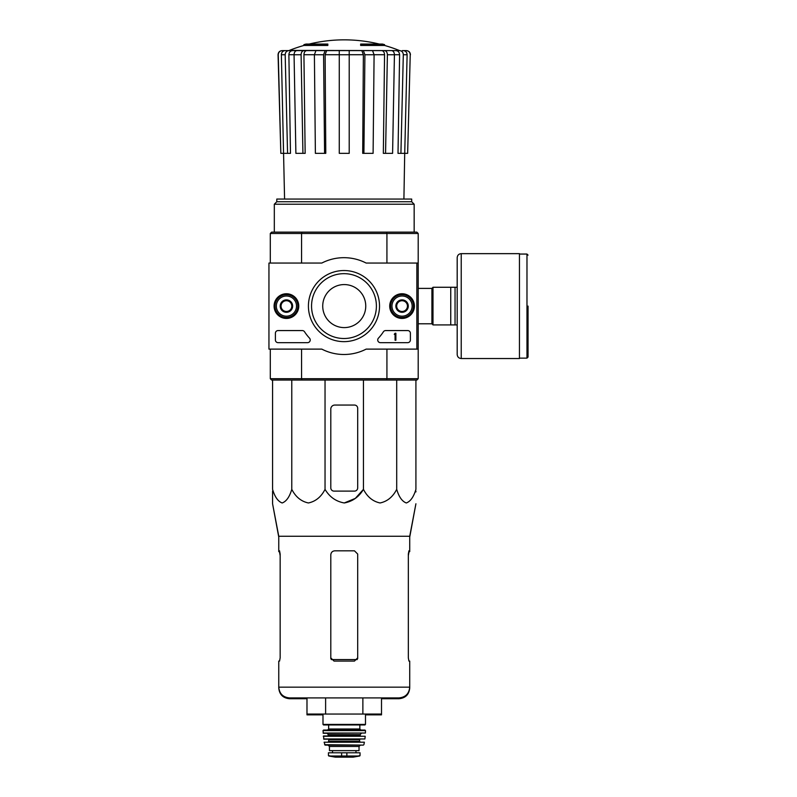 <?xml version="1.0" encoding="UTF-8"?>
<svg xmlns="http://www.w3.org/2000/svg" width="797" height="797" viewBox="0 0 797 797"><rect width="100%" height="100%" fill="white"/><g stroke="black" fill="none" stroke-linecap="round" stroke-linejoin="round"><path stroke-width="1.2" d="M321.799 349.116L268.948 349.116L268.948 263.06L321.799 263.06A48.408 48.408 0 0 1 366.152 263.06L416.851 263.06L416.851 349.116L366.152 349.116A48.408 48.408 0 0 1 321.799 349.116M274.088 306.088A12.334 12.334 0 0 1 292.589 295.408A12.334 12.334 0 0 1 292.589 316.778A12.334 12.334 0 0 1 274.088 306.088M389.723 306.088A12.334 12.334 0 0 1 408.233 295.408A12.334 12.334 0 0 1 408.233 316.778A12.334 12.334 0 0 1 389.723 306.088M308.419 306.088A35.556 35.556 0 0 1 361.748 275.304A35.556 35.556 0 0 1 361.748 336.882A35.556 35.556 0 0 1 308.419 306.088M407.715 330.566A2.69 2.69 0 0 1 410.395 333.256L410.395 339.97A2.69 2.69 0 0 1 407.715 342.66L380.408 342.66A2.69 2.69 0 0 1 378.436 338.147A47.063 47.063 0 0 0 383.407 331.781A2.69 2.69 0 0 1 385.658 330.566L407.715 330.566M302.292 330.566A2.69 2.69 0 0 1 304.544 331.781A47.063 47.063 0 0 0 309.515 338.147A2.69 2.69 0 0 1 307.542 342.66L278.083 342.66A2.69 2.69 0 0 1 275.393 339.97L275.393 333.256A2.69 2.69 0 0 1 278.083 330.566L302.292 330.566M274.317 306.088A12.104 12.104 0 0 1 292.479 295.607A12.104 12.104 0 0 1 292.479 316.568A12.104 12.104 0 0 1 274.317 306.088M389.962 306.088A12.104 12.104 0 0 1 408.114 295.607A12.104 12.104 0 0 1 408.114 316.568A12.104 12.104 0 0 1 389.962 306.088M311.547 306.088A32.428 32.428 0 0 1 360.184 278.004A32.428 32.428 0 0 1 360.184 334.172A32.428 32.428 0 0 1 311.547 306.088M395.073 333.256L395.88 333.256L395.88 340.239L395.073 340.239L395.073 334.302L394.266 334.332L395.073 333.256M396.687 302.99L402.067 299.881L407.446 302.99L407.446 309.196L402.067 312.304L396.687 309.196L396.687 302.99A6.207 6.207 0 0 1 407.446 302.99A6.207 6.207 0 0 1 402.067 312.304A6.207 6.207 0 0 1 396.687 302.99L396.687 309.196L402.067 312.304L407.446 309.196L407.446 302.99L404.756 301.435A5.38 5.38 0 0 1 404.756 310.75A5.38 5.38 0 0 1 396.687 306.088A5.38 5.38 0 0 1 399.377 301.435L396.687 302.99M402.067 316.18A10.082 10.082 0 0 1 393.329 301.047A10.082 10.082 0 0 1 410.794 301.047A10.082 10.082 0 0 1 402.067 316.18M402.067 317.515A11.427 11.427 0 0 1 392.164 300.379A11.427 11.427 0 0 1 411.959 300.379A11.427 11.427 0 0 1 402.067 317.515M399.377 301.435A5.38 5.38 0 0 1 404.756 301.435L402.067 299.881L399.377 301.435M281.042 302.99L286.422 299.881L291.802 302.99L291.802 309.196L286.422 312.304L281.042 309.196L281.042 302.99A6.207 6.207 0 0 1 291.802 302.99A6.207 6.207 0 0 1 286.422 312.304A6.207 6.207 0 0 1 281.042 302.99L281.042 309.196L286.422 312.304L291.802 309.196L291.802 302.99L289.112 301.435A5.38 5.38 0 0 1 289.112 310.75A5.38 5.38 0 0 1 281.042 306.088A5.38 5.38 0 0 1 283.732 301.435L281.042 302.99M286.422 316.18A10.082 10.082 0 0 1 277.695 301.047A10.082 10.082 0 0 1 295.159 301.047A10.082 10.082 0 0 1 286.422 316.18M286.422 317.515A11.427 11.427 0 0 1 276.529 300.379A11.427 11.427 0 0 1 296.325 300.379A11.427 11.427 0 0 1 286.422 317.515M283.732 301.435A5.38 5.38 0 0 1 289.112 301.435L286.422 299.881L283.732 301.435M303.906 45.459L327.836 45.459L327.836 44.652L303.906 44.652L303.906 45.459A147.913 147.913 0 0 0 289.341 50.41L299.752 50.609M327.836 44.652L327.836 44.054L306.058 44.054A147.913 147.913 0 0 0 303.906 44.652M384.582 44.652A147.913 147.913 0 0 0 382.43 44.054L360.652 44.054L360.652 45.459L384.582 45.459L384.582 44.652L360.652 44.652M289.341 50.41L400.144 50.609L282.297 50.609C279.787 50.859 278.442 52.243 278.253 54.744L278.063 54.744C278.253 52.243 279.598 50.859 282.098 50.609M317.475 50.609L296.922 50.609C295.149 50.859 294.203 52.233 294.063 54.744L295.886 153.343L302.93 153.343L301.097 54.744L294.063 54.744M374.092 54.744L364.906 54.744L363.91 153.343L373.106 153.343L374.092 54.744L372.548 50.609L315.941 50.609L314.397 54.744L315.383 153.343L324.578 153.343L323.582 54.744L314.397 54.744M394.425 54.744L387.392 54.744L385.559 153.343L392.592 153.343L394.425 54.744C394.286 52.243 393.339 50.859 391.566 50.609L371.013 50.609M400.144 50.609L388.727 50.609M402.186 50.609L406.191 50.609C408.692 50.859 410.047 52.243 410.236 54.744L407.646 153.343L404.727 153.343L407.118 54.744L403.312 54.744L400.921 153.343L398.012 153.343L399.606 54.714L394.425 54.714M294.063 54.714L288.883 54.714L290.477 153.343L280.833 153.343L278.253 54.744M280.833 153.343L278.063 54.744M410.236 54.744L407.646 153.343M403.382 50.609C405.693 50.859 406.938 52.243 407.118 54.744M403.312 54.744C403.133 52.233 401.887 50.859 399.576 50.609M395.87 50.609C398.161 50.849 399.407 52.223 399.606 54.714M403.91 199.061L404.707 153.343L400.921 153.343M387.392 54.744C387.252 52.233 386.296 50.859 384.533 50.609M381.693 50.609C383.447 50.849 384.403 52.223 384.553 54.714L374.092 54.714M385.559 153.343L383.337 153.343L384.553 54.714M364.906 54.744L363.352 50.609M361.818 50.609L363.372 54.714L349.216 54.714M363.91 153.343L362.705 153.343L363.372 54.714M349.216 50.609L349.216 54.744L339.273 54.744L339.273 153.343L349.216 153.343L349.216 54.744M339.273 54.744L339.273 50.609M325.136 50.609L323.582 54.744M324.578 153.343L325.784 153.343L325.116 54.714L326.67 50.609M303.956 50.609C302.193 50.859 301.236 52.243 301.097 54.744M302.93 153.343L305.151 153.343L303.926 54.714C304.085 52.223 305.032 50.849 306.795 50.609M288.912 50.609C286.601 50.859 285.356 52.243 285.177 54.744L281.371 54.744L284.579 199.061M281.371 54.744C281.55 52.233 282.796 50.859 285.107 50.609M287.568 153.343L285.177 54.744M288.883 54.714C289.082 52.223 290.327 50.849 292.619 50.609M322.725 306.088A21.519 21.519 0 0 1 355.004 287.458A21.519 21.519 0 0 1 355.004 324.718A21.519 21.519 0 0 1 322.725 306.088M416.851 349.116L418.196 349.116L418.196 378.705L416.851 380.049L386.555 380.049L386.924 378.705L301.565 378.705L301.565 349.116M416.851 380.049L418.196 378.705L386.924 378.705L386.924 349.116M416.851 263.06L418.196 263.06L418.196 349.116M418.196 233.481L418.196 263.06L418.196 233.481L416.851 232.136L418.196 233.481L386.924 233.481L386.924 263.06M416.851 232.136L386.555 232.136L386.924 233.481L301.565 233.481L301.565 263.06M386.555 380.049L271.638 380.049L270.293 378.705L270.293 349.116M271.638 380.049L270.293 378.705L301.565 378.705L301.933 380.049M386.555 232.136L301.933 232.136L301.565 233.481L270.293 233.481L270.293 263.06M301.933 232.136L271.638 232.136L270.293 233.481L271.638 232.136M411.69 201.741L276.798 201.741L276.798 199.061L411.69 199.061L411.69 201.741L414.161 204.221L274.317 204.221L274.317 232.136M276.798 201.741L274.317 204.221M357.694 487.884L357.694 408.283A3.228 3.228 0 0 0 354.466 405.055L334.83 405.055A4.035 4.035 0 0 0 330.795 409.09L330.795 487.884A3.228 3.228 0 0 0 334.023 491.111L354.466 491.111A3.228 3.228 0 0 0 357.694 487.884M272.574 380.049L272.574 489.348C274.806 496.92 278.004 501.452 282.178 502.967C286.352 501.443 289.55 496.91 291.782 489.348C295.647 496.92 301.186 501.452 308.409 502.967C315.642 501.443 321.181 496.91 325.037 489.348C329.51 496.92 335.916 501.462 344.254 502.967C352.593 501.452 358.989 496.91 363.452 489.348L363.452 380.049M325.037 489.348L325.037 380.049M291.782 489.348L291.782 380.049M415.914 380.049L415.914 489.348C413.683 496.91 410.485 501.443 406.311 502.967C402.146 501.452 398.938 496.92 396.707 489.348C392.851 496.91 387.312 501.443 380.079 502.967C372.857 501.452 367.317 496.92 363.452 489.348L355.303 498.394L344.244 502.967M396.707 489.348L396.707 380.049M272.574 491.111L272.574 503.774L278.761 536.271L278.761 551.624L279.558 551.624L280.155 554.851L279.438 550.817M322.994 714.859L306.984 714.859L306.984 714.052L381.504 714.052L381.504 697.923M325.614 714.052L325.614 697.923M306.984 714.052L306.984 697.923M362.874 714.052L362.874 697.923M278.761 536.271L409.728 536.271L409.728 550.817L408.921 550.817L408.333 554.045L408.333 657.854L408.921 661.082L409.728 661.082L409.728 687.163C409.09 693.699 405.504 697.285 398.968 697.923L289.52 697.923C282.985 697.285 279.398 693.699 278.761 687.163L278.761 687.97C279.398 694.506 282.985 698.092 289.52 698.73L306.984 698.73M357.694 554.851L357.694 657.854L357.694 554.045L354.466 550.817L334.83 550.817C332.389 551.046 331.044 552.391 330.795 554.851L330.795 657.854L334.023 661.082L354.466 661.082L357.694 657.854L357.694 658.661M280.155 657.854L279.558 661.082L280.155 657.854L280.155 554.045L279.558 550.817L278.761 550.817M381.504 698.73L398.968 698.73C405.504 698.092 409.09 694.506 409.728 687.97L409.728 687.163L278.761 687.163L278.761 661.082L279.558 661.082M409.728 550.817L409.728 551.624L408.921 551.624L408.333 554.851L409.05 550.817M457.189 287.269L432.99 287.269L432.99 324.917L457.189 324.917L457.189 354.496L457.189 257.68C457.428 255.229 458.773 253.884 461.224 253.645L461.224 358.53L519.455 358.53L519.455 253.645L461.224 253.645M450.743 287.269L450.743 324.917M455.047 287.269L455.047 324.917M528.052 306.088L528.052 357.056L528.052 306.088M328.772 755.994L335.298 757.14L353.191 757.14L359.706 755.994L358.052 755.994L360.045 755.596L360.045 752.786L328.444 752.786L328.444 755.596L330.436 755.994L328.444 755.596M359.706 755.994L330.436 755.994M359.039 746.46L359.039 750.635L329.45 750.635L329.45 746.46L328.105 745.115L360.383 745.115L359.039 746.46L329.45 746.46M322.994 714.052L322.994 724.413L323.532 724.951L364.946 724.951L365.484 724.413L322.994 724.413M328.643 728.986L359.845 728.986L359.845 724.951L328.643 724.951L328.643 728.986L327.567 730.062M323.004 730.6L365.484 730.6L364.946 730.062L323.542 730.062L323.004 730.6L323.333 733.28L365.425 733.031L323.064 733.031M361.459 733.28L360.114 734.625L328.374 734.625L327.029 733.28M328.374 734.625L327.836 735.97M323.283 736.269L365.205 736.269L323.552 735.97L323.861 739.198L364.896 738.968L323.592 738.968M360.114 739.198L359.577 739.736L328.912 739.736L328.374 739.198M328.912 739.736L328.374 741.887L360.114 741.887L359.577 741.349L328.912 741.349M324.11 742.206L364.378 742.206L324.11 742.206L325.136 745.115L363.352 745.115L324.608 744.697M409.728 537.078L415.914 503.774L409.728 536.271M415.914 491.918L415.914 491.111L415.914 491.918M280.155 555.658L279.438 551.624M409.05 551.624L408.333 555.658M330.795 555.658L330.795 658.661M365.484 714.859L381.504 714.859L381.504 714.052M339.273 54.714L325.116 54.714M314.387 54.714L303.926 54.714M357.195 659.567L331.293 659.567M418.196 288.394L431.914 288.394L431.914 323.781L432.99 324.857M519.455 254.054L526.976 254.054L526.976 358.132L528.052 357.056M346.864 756.353L346.864 752.786M341.624 756.353L341.624 752.786M360.114 734.625L360.114 735.432L328.374 735.432M379.272 44.054A147.913 147.913 0 0 0 309.216 44.054M399.138 50.41A147.913 147.913 0 0 0 384.582 45.459M414.161 204.221L414.161 232.136M410.425 54.744C410.236 52.243 408.891 50.859 406.39 50.609M418.196 323.781L431.914 323.781M431.914 288.394L432.99 287.318M526.976 254.054L528.052 255.13M519.455 358.132L526.976 358.132M461.224 358.53C458.773 358.291 457.428 356.946 457.189 354.496M365.484 714.052L365.484 724.413M359.845 728.986L360.921 730.062M365.484 730.6L365.425 733.031M360.114 735.432L360.652 735.97M365.205 736.269L364.896 738.968M359.577 739.736L359.577 741.349M364.378 742.206L363.88 744.697M355.97 752.786L355.97 750.635M332.518 752.786L332.518 750.635M335.368 757.15L353.121 757.15L335.368 757.15M278.761 537.078L272.574 503.774"/></g></svg>
